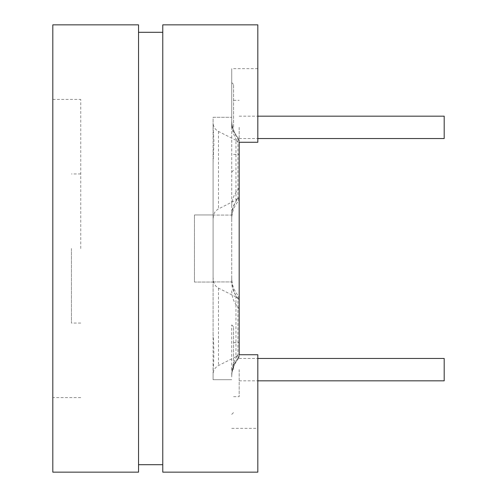 <?xml version="1.0" encoding="UTF-8"?>
<svg xmlns="http://www.w3.org/2000/svg" width="497" height="497" viewBox="0 0 497 497"><rect width="100%" height="100%" fill="white"/><g stroke="black" fill="none" stroke-linecap="round" stroke-linejoin="round"><path stroke-width="0.37" stroke-dasharray="2.48 1.86" d="M138.539 24.85L138.539 472.15M52.806 24.85L52.806 472.15M162.767 24.85L162.767 472.15M257.819 24.85L257.819 142.266L257.819 68.648L257.819 142.266L239.181 142.266L239.181 354.734L257.819 354.734L257.819 472.15M239.181 369.644L239.181 396.668L239.181 369.644M233.59 369.644L233.59 326.777L233.59 369.644M239.181 127.356L239.181 154.381L239.181 127.356M233.59 127.356L233.59 84.49L233.59 127.356M444.194 358.461L444.194 380.826M444.194 116.174L444.194 138.539M231.726 369.644L231.726 324.914L231.726 369.644M231.726 127.356L231.726 82.626L231.726 127.356M80.763 248.5L80.763 99.4L80.763 248.5M71.444 248.5L71.444 323.05L71.444 248.5M257.819 142.266L239.181 142.266L239.181 354.734L239.181 142.266L257.819 142.266M213.089 370.917C214.07 358.579 214.07 346.403 213.089 334.394L213.089 374.434C213.207 370.476 215.002 367.513 218.469 365.55L235.951 356.728L235.951 296.933L237.939 298.66C234.329 293.652 232.285 288.08 231.801 281.942L213.455 281.942L213.089 277.326L213.089 219.674L213.455 215.058L215.002 211.834L217.686 209.324L235.951 200.067L235.951 140.272L237.939 141.999C233.888 136.364 231.819 130.09 231.726 123.175L231.726 120.088C231.788 126.654 233.863 132.513 237.939 137.663L237.939 138.694A27.956 27.956 180 0 1 231.726 121.119A27.956 27.956 180 0 0 237.939 138.694L237.939 141.999M213.089 277.519L213.089 282.048L194.451 282.048L194.451 214.952L194.451 282.048L194.451 214.952L194.451 282.048L213.089 282.048L213.089 214.952L194.451 214.952L213.089 214.952L213.089 162.606L213.089 277.326M231.726 215.058L231.726 281.942L213.089 281.942L213.089 215.058L231.726 215.058L231.726 68.648L231.726 117.292L213.089 117.292L213.089 214.971M231.726 123.175L231.726 117.292L213.089 117.292L213.089 215.058M213.089 126.083L213.971 142.266L213.089 162.606M231.726 206.23A27.956 26.173 180 0 1 237.939 189.779L237.939 137.731A27.956 27.888 0 0 1 231.726 120.206L231.726 219.003L231.801 215.058L213.455 215.058M235.951 200.067L237.939 198.34C234.329 203.348 232.285 208.92 231.801 215.058M231.726 219.003L231.726 281.942M231.726 376.912L231.726 376.794A27.956 27.888 0 0 1 237.939 359.269L237.939 359.337C233.863 364.487 231.788 370.346 231.726 376.912M239.181 141.235L239.181 198.129L239.181 141.235A5.591 5.579 0 0 0 237.939 137.731M231.726 277.997L231.801 281.942M231.726 290.77A27.956 26.173 180 0 0 237.939 307.221L237.939 298.107A27.956 25.515 -0 0 1 231.726 282.066M235.951 356.728L237.939 355.001C233.888 360.636 231.819 366.91 231.726 373.825M237.939 355.001L237.939 358.306A27.956 27.956 0 0 0 231.726 375.881A27.956 27.956 0 0 1 237.939 358.306L237.939 307.221A5.591 5.237 0 0 1 239.181 310.507L239.181 355.827L239.181 310.507M235.951 296.933L218.469 288.117L215.605 285.912L213.455 281.942M235.951 140.272L218.469 131.45C215.015 129.512 213.225 126.549 213.089 122.566M213.089 334.394L213.089 282.029M213.089 374.434L213.089 379.708L231.726 379.708L213.089 379.708L213.089 281.942M257.819 354.734L239.181 354.734L257.819 354.734L257.819 428.352L257.819 354.734M213.089 282.048L194.451 282.048L213.089 282.048M213.089 214.952L194.451 214.952L213.089 214.952M162.767 248.5L162.767 32.305L162.767 248.5M231.726 214.934A27.956 25.515 180 0 1 237.939 198.893L237.939 189.779A5.591 5.237 0 0 0 239.181 186.493M237.939 198.893L237.939 198.34L237.939 198.893A5.591 5.1 0 0 0 239.181 195.688M239.181 142.204A5.591 5.591 0 0 0 237.939 138.694M239.181 354.796A5.591 5.591 0 0 1 237.939 358.306M239.181 355.765A5.591 5.579 0 0 1 237.939 359.269M237.939 298.107A5.591 5.1 0 0 1 239.181 301.312M218.469 288.117L218.469 365.55M218.469 131.45L218.469 208.883M233.59 396.668L239.181 396.668M233.59 154.381L239.181 154.381M239.181 380.826L257.819 380.826M239.181 138.539L257.819 138.539M231.726 324.914L233.59 326.777M231.726 82.626L233.59 84.49M52.806 99.4L80.763 99.4M80.763 323.05L71.444 323.05M257.819 68.648L231.726 68.648M239.181 198.129L237.939 201.645C233.863 206.795 231.788 212.654 231.726 219.22M239.181 298.871L237.939 295.355C233.863 290.211 231.788 284.352 231.726 277.786M231.726 428.352L257.819 428.352M237.939 137.663L239.181 141.173M237.939 359.337L239.181 355.827M80.763 173.95L71.444 173.95M80.763 397.6L52.806 397.6M231.726 172.086L233.59 170.222M231.726 414.374L233.59 412.51M239.181 116.174L257.819 116.174M239.181 358.461L257.819 358.461M233.59 100.332L239.181 100.332M233.59 342.619L239.181 342.619"/><path stroke-width="0.75" d="M138.539 472.15L138.539 24.85L52.806 24.85L52.806 472.15L138.539 472.15M257.819 472.15L257.819 354.734L239.181 354.734L239.181 142.266L257.819 142.266L257.819 24.85L162.767 24.85L162.767 472.15L257.819 472.15M257.819 380.826L444.194 380.826L444.194 358.461L257.819 358.461M257.819 138.539L444.194 138.539L444.194 116.174L257.819 116.174M138.539 464.695L162.767 464.695M138.539 32.305L162.767 32.305"/></g></svg>
